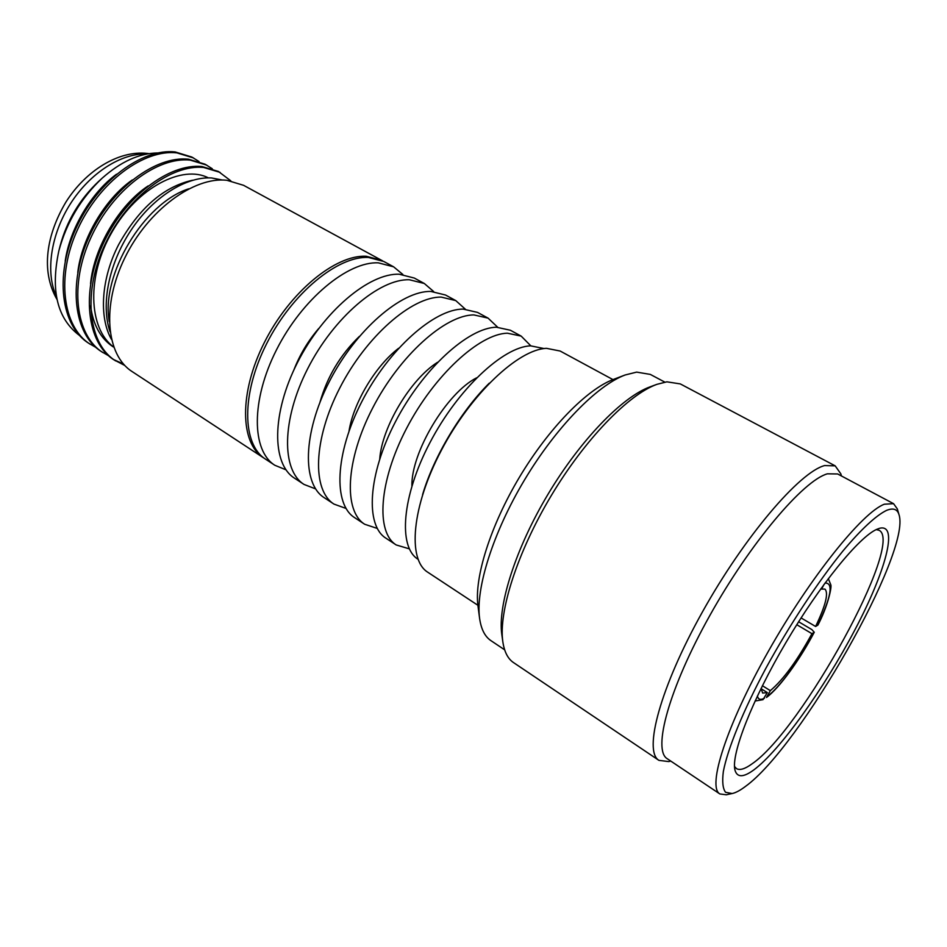 <?xml version="1.0" encoding="UTF-8"?>
<svg xmlns="http://www.w3.org/2000/svg" width="947" height="947" viewBox="0 0 947 947"><rect width="100%" height="100%" fill="white"/><g stroke="black" fill="none" stroke-linecap="round" stroke-linejoin="round"><path stroke-width="1.42" d="M761.021 688.658L767.295 692.565L763.01 699.667L755.067 701.017M761.021 688.54L762.678 693.074L767.295 692.565M798.629 621.765L811.816 629.566L814.266 632.253C799.919 659.621 779.31 688.173 766.478 697.466L770.325 690.647C783.287 679.745 797.161 660.757 811.946 633.673L814.266 632.253M734.493 766.419L736.411 768.573C739.737 770.586 744.946 769.011 752.036 763.85C801.434 730.397 904.906 542.524 879.029 530.261L876.224 529.598M876.91 529.278C859.178 536.819 819.913 584.808 785.986 642.445C752.001 700.07 730.954 754.333 734.931 769.97C737.015 777.688 743.359 777.629 753.966 769.804C779.997 750.332 824.079 688.469 854.644 630.335C885.35 572.213 899.07 523.229 879.562 528.296L876.91 529.278M745.419 786.448C800.049 747.23 911.416 551.923 899.023 514.73C897.401 509.131 893.222 507.699 886.51 510.409C876.105 515.464 861.036 529.373 842.806 551.142C817.912 581.86 789.313 625.316 765.863 668.298C743.028 711.019 727.663 748.805 723.342 771.521C722.052 781.63 722.786 788.555 725.556 792.296L732.173 793.539C735.807 792.746 740.223 790.378 745.419 786.448M899.023 514.73L897.306 508.882L893.566 503.674L884.391 504.206C862.48 512.256 810.194 577.114 768.36 651.311C726.385 725.497 707.007 786.85 719.85 793.941L726.207 794.782L732.173 793.539M893.566 503.674L837.681 473.974L827.394 473.82C803.435 480.401 750.32 542.844 709.729 615.692C668.973 688.516 652.341 750.178 667.268 758.736L719.85 793.941M841.433 475.974L840.841 473.855L835.183 465.853L824.612 465.569C799.73 471.973 744.567 536.333 702.473 611.857C660.225 687.368 643.262 751.373 658.923 760.358L668.653 761.577L670.796 761.092M835.183 465.853L680.301 383.914L666.877 381.83L656.898 384.34C628.453 394.544 584.926 439.337 551.118 495.849C517.287 552.35 498.382 611.869 502.833 641.77C504.325 651.879 507.888 658.816 513.523 662.592L658.923 760.358M664.841 382.126L650.305 374.408L636.668 372.112L625.115 374.988C597.072 385.417 556.019 427.286 524.52 479.928C493.008 532.569 475.512 588.537 479.573 618.178C481.088 629.104 484.888 636.597 490.96 640.657L504.644 649.82M612.958 379.605L560.139 351.029L546.49 348.33C518.281 349.372 470.825 393.999 441.338 450.346C411.637 506.657 407.34 559.689 427.76 572.225L477.904 605.287M544.099 348.567L530.616 345.844C503.212 346.768 457.78 389.181 429.879 442.77C401.765 496.311 398.071 547.023 417.982 559.251L417.994 559.263M530.817 345.833L521.181 336.114L510.35 330.231L496.465 327.224C468.327 327.555 422.753 368.928 395.396 421.865C367.838 474.743 365.211 525.431 385.903 538.18L396.201 544.951L409.317 548.846M521.181 336.114L507.438 333.202C479.525 333.723 433.998 375.426 406.464 428.577C378.729 481.668 375.758 532.356 396.201 544.951M497.649 327.212L488.06 318.121L477.501 312.392L463.201 309.101C434.389 308.864 388.696 349.242 361.872 401.528C334.836 453.767 333.214 504.396 354.652 517.666L364.69 524.259L377.226 528.414M488.06 318.121L473.891 314.925C445.291 314.866 399.622 355.563 372.633 408.062C345.43 460.502 343.489 511.155 364.69 524.259M465.285 309.136L455.767 300.59L445.481 295.002L430.802 291.439C401.362 290.67 355.551 330.089 329.248 381.748C302.72 433.359 302.046 483.929 324.194 497.672L333.983 504.1L345.998 508.432M455.767 300.59L441.219 297.109C411.969 296.518 366.193 336.232 339.724 388.104C313.043 439.917 312.06 490.499 333.983 504.1M433.702 291.569L424.303 283.484L414.265 278.039L399.232 274.228C369.188 272.949 323.306 311.445 297.5 362.5C271.469 413.496 271.694 463.983 294.493 478.176L304.034 484.438L315.6 488.901M424.303 283.484L409.376 279.756C379.522 278.643 333.664 317.434 307.692 368.679C281.508 419.876 281.448 470.387 304.034 484.438M402.889 274.488L393.609 266.817L383.831 261.502L368.454 257.454C337.866 255.69 291.925 293.298 266.592 343.761C241.035 394.153 242.112 444.545 265.539 459.153L274.843 465.273L285.994 469.819M393.609 266.817L378.338 262.852C347.928 261.242 301.998 299.122 276.524 349.774C250.813 400.368 251.618 450.784 274.843 465.273M382.73 260.934L243.58 185.316L226.83 180.273C194.005 176.438 148.016 210.116 124.85 257.809C101.424 305.431 106.135 355.184 132.118 371.567L264.521 458.466M381.665 260.33L366.264 256.27C335.64 254.471 289.687 292.007 264.402 342.423C238.869 392.78 240.017 443.16 263.479 457.803M199.048 161.535L191.85 157.048L175.183 151.946C142.488 148.182 97.707 180.475 75.949 228.464C54.37 275.198 60.975 326.005 88.651 343.205L96.014 347.49M193.496 157.936L176.829 152.858C144.157 149.105 99.376 181.445 77.607 229.458C56.003 276.228 62.573 327.058 90.214 344.235M212.317 168.779L205.049 164.21L188.489 159.203C155.971 155.616 111.178 188.264 89.243 236.525C67.486 283.532 73.795 334.433 101.27 351.491L108.727 355.812M206.718 165.109L190.169 160.114C157.675 156.551 112.882 189.246 90.924 237.543C69.131 284.574 75.405 335.498 102.856 352.533M230.819 180.841L218.402 171.466L201.96 166.542C169.631 163.144 124.838 196.159 102.714 244.693C80.767 291.972 86.769 342.968 114.042 359.884L124.791 365.471M220.083 172.378L203.652 167.465C171.762 164.162 127.62 196.266 105.2 244.006C82.934 290.528 87.704 341.536 113.723 359.6L115.581 360.89M110.041 331.781C100.796 304.745 108.538 264.32 130.828 230.523C152.704 197.248 186.157 176.296 211.619 177.965L222.403 180.025M188.702 188.82C143.79 203.096 100.619 275.21 109.272 321.542M101.175 179.078L98.808 181.244C79.797 199.142 66.894 220.687 60.111 245.9L59.105 249.878M157.557 152.952C139.233 153.272 120.731 161.712 102.051 178.273C80.957 198.195 66.562 222.391 58.844 250.872C50.357 290.682 57.294 318.926 79.666 335.605M828.317 578.629L830.827 584.855C831.928 587.625 827.453 607.039 817.924 625.067L815.604 626.476C825.654 605.417 828.755 592.952 824.908 589.093L821.641 589.093L824.032 584.394M113.723 359.6L123.465 364.015M318.701 328.514C308.024 340.956 299.737 354.817 293.819 370.099M359.363 336.398C340.352 354.817 327.224 376.752 319.979 402.215M398.592 348.295C375.604 365.767 353.527 402.641 349.005 431.157M437.538 362.299C410.548 379.274 381.961 427.05 379.747 458.857M476.578 377.841C446.676 392.969 411.093 452.417 411.898 485.918M489.279 383.18C460.976 411.105 433.833 456.442 422.599 494.594M625.115 374.988L613.455 379.416C587.01 389.264 548.787 428.162 519.583 476.968C490.368 525.774 474.151 577.848 477.963 605.808L479.573 618.178M656.898 384.34L650.056 386.861C622.463 396.781 580.57 439.81 548.124 494.062C515.653 548.289 497.518 605.535 501.815 634.549L502.833 641.77M820.919 588.679L821.641 589.093M801.079 617.929L815.604 626.476M796.782 624.7L811.946 633.673M762.406 685.723L770.325 690.647M116.54 174.201C91.421 192.478 69.64 229.138 65.201 261.171M132.32 179.942C105.295 198.598 81.655 238.289 77.772 272.44M148.146 185.908C119.31 204.848 93.86 247.546 90.569 283.65M90.581 305.845C93.114 324.868 100.631 338.541 113.155 346.851M192.549 180.238C163.843 186.583 139.256 207.949 118.801 244.326C101.234 277.98 98.713 317.032 111.403 339.298M208.364 177.87C182.546 164.47 137.516 187.281 112.148 231.79C86.485 275.743 88.249 328.491 113.676 347.04M817.735 625.257C831.265 596.634 833.68 582.571 824.991 583.08M757.422 695.986C758.168 699.502 760.512 700.235 764.454 698.199M767.496 696.258C779.511 687.593 800.061 659.266 814.089 632.43M146.394 154.077C121.275 153.023 89.894 173.005 70.279 203.984C50.617 234.951 45.361 272.831 56.382 296.328M57.009 299.501C40.425 270.7 46.616 234.513 65.947 202.007C85.905 170.484 118.671 150.253 147.187 153.414L148.88 153.639"/></g></svg>
